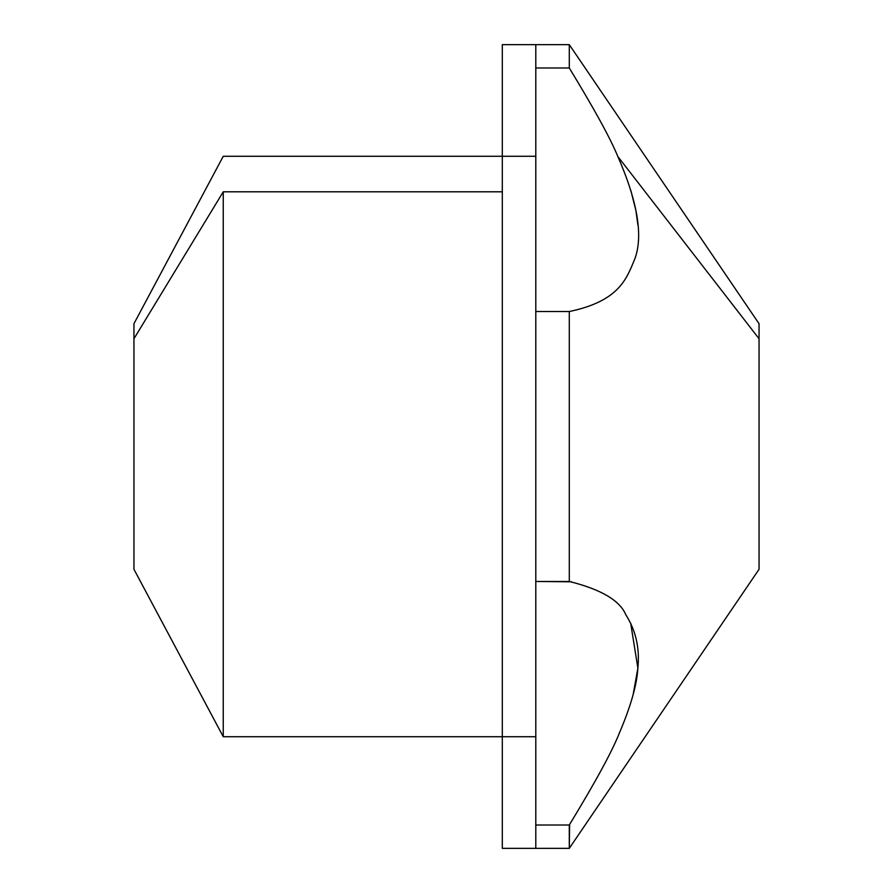 <?xml version="1.0" encoding="UTF-8"?>
<svg xmlns="http://www.w3.org/2000/svg" width="893" height="893" viewBox="0 0 893 893"><rect width="100%" height="100%" fill="white"/><g stroke="black" fill="none" stroke-linecap="round" stroke-linejoin="round"><path stroke-width="1.34" d="M637.892 224.936L635.928 210.692M635.849 210.29L630.815 190.376M618.202 157.302L618.503 158.005M569.288 581.466C601.067 589.402 619.932 600.52 625.859 614.819C635.838 630.503 639.846 648.206 637.892 667.964C636.955 684.518 630.86 706.028 619.608 732.483C612.352 750.991 595.575 781.833 569.288 825.009C595.575 781.833 612.352 750.991 619.608 732.483C630.86 706.028 636.955 684.518 637.892 667.964C639.846 648.206 635.838 630.503 625.859 614.819C619.932 600.52 601.067 589.402 569.288 581.466L569.288 311.534L535.8 311.534L569.288 311.534L569.288 581.466L535.8 581.466L571.464 581.801M630.692 623.292L637.881 668.187L633.159 694.453M535.8 44.65L502.312 44.65L502.312 156.275L502.312 44.65L535.8 44.65L535.8 156.275L502.312 156.275L502.312 736.725L502.312 156.275L535.8 156.275L535.8 736.725L502.312 736.725L502.312 848.35L535.8 848.35L502.312 848.35L502.312 736.725L535.8 736.725L535.8 848.35L535.8 44.65L569.288 44.65L759.05 323.712L759.05 338.748L617.844 156.509C610.377 138.337 594.191 108.834 569.288 67.991L569.288 44.65L569.288 67.991C594.191 108.834 610.377 138.337 617.844 156.509L759.05 338.748L759.05 569.288L569.288 848.35L569.611 824.485M502.312 156.275L223.25 156.275L133.95 323.712L133.95 338.748L223.25 191.805L133.95 338.748L133.95 569.288L223.25 736.725L223.25 191.805L502.312 191.805L223.25 191.805L223.25 736.725L502.312 736.725M133.95 338.748L133.95 554.252M569.288 825.009L535.8 825.009L569.288 825.009L569.288 848.35L535.8 848.35M759.05 554.252L759.05 338.748M569.288 311.534C619.731 300.952 626.652 278.482 634.979 258.501C643.239 235.529 637.535 201.528 617.844 156.509C637.535 201.528 643.239 235.529 634.979 258.501C626.652 278.482 619.731 300.952 569.288 311.534M535.8 67.991L569.288 67.991L535.8 67.991"/></g></svg>
